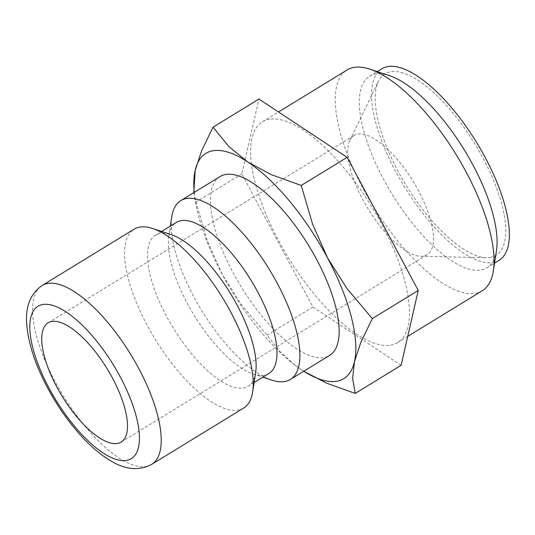 <?xml version="1.0" encoding="UTF-8"?>
<svg xmlns="http://www.w3.org/2000/svg" width="535" height="535" viewBox="0 0 535 535"><rect width="100%" height="100%" fill="white"/><g stroke="black" fill="none" stroke-linecap="round" stroke-linejoin="round"><path stroke-width="0.4" stroke-dasharray="2.67 2.01" d="M271.827 380.144A104.873 39.563 58.5 0 1 201.809 310.708A104.873 39.563 58.5 0 1 171.788 216.782M220.052 176.563A104.873 39.563 -121.5 0 0 236.931 279.658A104.873 39.563 -121.5 0 0 323.702 357.554A104.873 39.563 -121.5 0 0 329.587 355.434M268.911 373.457A88.556 33.411 58.5 0 1 263.949 375.249A88.556 33.411 58.5 0 1 253.296 374.018A88.556 33.411 58.5 0 1 194.178 315.382A88.556 33.411 58.5 0 1 168.826 236.069A88.556 33.411 58.5 0 1 176.416 222.413M255.65 372.574A88.556 33.411 58.5 0 1 248.053 386.237A88.556 33.411 58.5 0 1 243.091 388.022A88.556 33.411 58.5 0 1 169.816 322.244A88.556 33.411 58.5 0 1 155.558 235.186A88.556 33.411 58.5 0 1 160.527 233.394A88.556 33.411 58.5 0 1 171.173 234.631M243.686 408.038A104.873 39.563 58.5 0 1 237.808 410.158A104.873 39.563 58.5 0 1 151.037 332.255A104.873 39.563 58.5 0 1 134.158 229.161M301.807 369.986A132.058 49.822 -121.5 0 0 303.76 371.25L301.807 369.986A132.058 49.822 -121.5 0 1 293.715 364.168L301.807 369.986M496.473 250.52A112.29 42.359 58.5 0 1 486.843 267.841A112.29 42.359 58.5 0 1 480.55 270.108A112.29 42.359 58.5 0 1 387.634 186.702A112.29 42.359 58.5 0 1 369.565 76.311A112.29 42.359 58.5 0 1 375.858 74.044A112.29 42.359 58.5 0 1 389.366 75.609M499.115 260.324A112.29 42.359 58.5 0 1 492.815 262.591A112.29 42.359 58.5 0 1 399.906 179.185A112.29 42.359 58.5 0 1 381.836 68.801M482.256 290.752A129.437 48.832 58.5 0 1 475 293.367A129.437 48.832 58.5 0 1 367.899 197.221A129.437 48.832 58.5 0 1 347.068 69.985M269.7 119.185A129.437 48.832 -121.5 0 0 262.444 121.806A129.437 48.832 -121.5 0 0 283.276 249.042A129.437 48.832 -121.5 0 0 390.369 345.189A129.437 48.832 -121.5 0 0 397.632 342.574A129.437 48.832 -121.5 0 0 376.8 215.331A129.437 48.832 -121.5 0 0 269.7 119.185M423.178 256.145A69.918 26.375 58.5 0 1 420.784 256.298A69.918 26.375 58.5 0 1 368.093 208.884A69.918 26.375 58.5 0 1 349.81 140.397A69.918 26.375 58.5 0 1 354.076 135.482A69.918 26.375 58.5 0 1 357.995 134.071A69.918 26.375 58.5 0 1 415.849 186.006A69.918 26.375 58.5 0 1 427.097 254.734A69.918 26.375 58.5 0 1 423.178 256.145M490.06 257.435A106.378 40.132 -121.5 0 0 482.884 157.892A106.378 40.132 -121.5 0 0 390.884 71.69A106.378 40.132 -121.5 0 0 378.426 81.313A106.378 40.132 -121.5 0 0 406.246 185.518A106.378 40.132 -121.5 0 0 486.422 257.669A106.378 40.132 -121.5 0 0 490.06 257.435M194.232 192.379A132.058 49.822 -121.5 0 0 195.97 204.544A132.058 49.822 -121.5 0 0 222.172 274.274A132.058 49.822 -121.5 0 0 293.715 364.168M193.79 192.647L195.944 202.009L207.333 240.81L222.172 274.274L241.579 304.943L267.032 335.137L279.685 351.248L294.15 364.502M401.123 365.318L312.935 307.03L241.847 173.902L258.953 99.062M312.935 307.03L267.032 335.137M241.847 173.902L195.944 202.009M151.659 464.393A104.873 39.563 58.5 0 1 145.774 466.513A104.873 39.563 58.5 0 1 55.085 381.529A104.873 39.563 58.5 0 1 42.125 285.516M253.296 374.018L262.846 377.175M168.826 236.069L170.351 226.124M155.558 235.186L161.624 231.474M369.565 76.311L377.255 71.603M262.444 121.806L278.494 111.975M48.11 322.846L354.076 135.482M420.784 256.298L486.422 257.669M349.81 140.397L378.426 81.313M121.131 442.091L427.097 254.734M397.632 342.574L407.73 336.388M486.843 267.841L494.534 263.126M195.97 204.544L194.238 195.422M248.053 386.237L254.118 382.518"/><path stroke-width="0.8" d="M170.351 226.124L171.788 216.782A104.873 39.563 58.5 0 1 180.783 200.612A104.873 39.563 58.5 0 1 186.661 198.492A104.873 39.563 58.5 0 1 273.438 276.388A104.873 39.563 58.5 0 1 290.318 379.482A104.873 39.563 58.5 0 1 284.439 381.602A104.873 39.563 58.5 0 1 271.827 380.144L262.846 377.175M290.318 379.482L329.587 355.434A104.873 39.563 -121.5 0 0 312.707 252.346A104.873 39.563 -121.5 0 0 225.93 174.443A104.873 39.563 -121.5 0 0 220.052 176.563L180.783 200.612M161.624 231.474L176.416 222.413A88.556 33.411 58.5 0 1 181.385 220.621A88.556 33.411 58.5 0 1 254.66 286.406A88.556 33.411 58.5 0 1 268.911 373.457L254.118 382.518M134.158 229.161A104.873 39.563 58.5 0 1 140.036 227.041A104.873 39.563 58.5 0 1 152.649 228.505A104.873 39.563 58.5 0 1 222.66 297.941A104.873 39.563 58.5 0 1 252.68 391.861A104.873 39.563 58.5 0 1 243.686 408.038L151.659 464.393A104.873 39.563 58.5 0 0 138.699 368.381A104.873 39.563 58.5 0 0 48.003 283.396A104.873 39.563 58.5 0 0 42.125 285.516L134.158 229.161M213.05 127.169L258.953 99.062L347.141 157.343L418.223 290.478L401.123 365.318L355.22 393.426L326.537 383.147L303.76 371.25A132.058 49.822 -121.5 0 0 336.381 381.294A132.058 49.822 -121.5 0 0 354.451 361.707A132.058 49.822 -121.5 0 0 327.467 257.723A132.058 49.822 -121.5 0 0 247.825 162.018L228.873 146.577L213.05 127.169L201.588 150.87L195.181 170.29A132.058 49.822 -121.5 0 0 194.232 192.379M355.22 393.426L352.618 378.339L354.451 361.707L360.858 342.28L372.32 318.586L346.874 288.392L327.467 257.723L312.627 224.259L301.238 185.458L271.352 174.657L247.825 162.018A132.058 49.822 -121.5 0 0 213.258 150.709A132.058 49.822 -121.5 0 0 195.181 170.29L193.79 192.647M377.255 71.603L381.836 68.801A112.29 42.359 58.5 0 1 388.129 66.527A112.29 42.359 58.5 0 1 481.039 149.94A112.29 42.359 58.5 0 1 499.115 260.324L494.534 263.126M278.494 111.975L347.068 69.985A129.437 48.832 58.5 0 1 354.324 67.37A129.437 48.832 58.5 0 1 369.892 69.169A129.437 48.832 58.5 0 1 456.301 154.869A129.437 48.832 58.5 0 1 493.357 270.79A129.437 48.832 58.5 0 1 482.256 290.752L407.73 336.388M117.212 443.508A69.918 26.375 58.5 0 1 59.365 391.573A69.918 26.375 58.5 0 1 48.11 322.846A69.918 26.375 58.5 0 1 52.029 321.435A69.918 26.375 58.5 0 1 109.876 373.363A69.918 26.375 58.5 0 1 121.131 442.091A69.918 26.375 58.5 0 1 117.212 443.508M369.892 69.169L389.366 75.609A112.29 42.359 58.5 0 1 464.327 149.954A112.29 42.359 58.5 0 1 496.473 250.52L493.357 270.79M418.223 290.478L372.32 318.586M347.141 157.343L301.238 185.458M152.649 228.505L171.173 234.631A88.556 33.411 58.5 0 1 230.297 293.26A88.556 33.411 58.5 0 1 255.65 372.574L252.68 391.861M120.235 376.867A89.338 33.698 58.5 0 1 126.267 460.461A89.338 33.698 58.5 0 1 49.006 388.069A89.338 33.698 58.5 0 1 42.974 304.475A89.338 33.698 58.5 0 1 120.235 376.867M42.125 285.516C30.375 293.695 25.252 306.742 26.75 324.665C28.388 343.798 35.33 364.863 47.575 387.875C56.897 405.242 67.691 420.804 79.956 434.56C90.101 445.896 100.292 454.616 110.531 460.722C125.33 469.804 139.04 471.027 151.659 464.393"/></g></svg>
